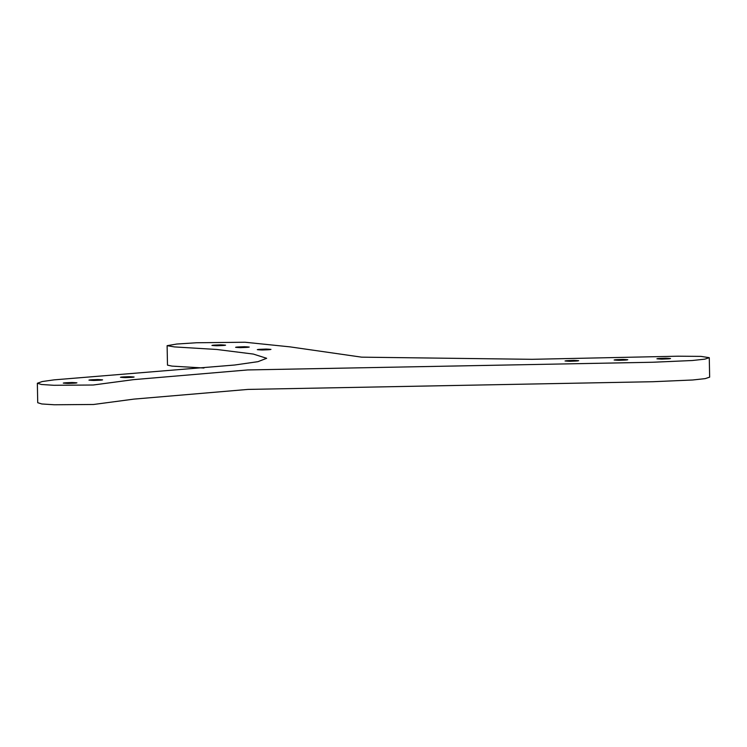 <?xml version="1.0" encoding="UTF-8"?>
<svg xmlns="http://www.w3.org/2000/svg" width="747" height="747" viewBox="0 0 747 747"><rect width="100%" height="100%" fill="white"/><g stroke="black" fill="none" stroke-linecap="round" stroke-linejoin="round"><path stroke-width="1.12" d="M216.817 345.758C226.556 345.45 227.844 345.151 220.701 344.843C210.962 345.151 209.664 345.45 216.817 345.758L211.933 345.431M225.585 345.17L220.701 344.843M240.478 347.644C250.217 347.336 251.515 347.038 244.362 346.729C234.633 347.028 233.335 347.336 240.478 347.644L235.594 347.318M249.255 347.056L244.362 346.729M262.197 349.998C271.936 349.689 273.225 349.381 266.081 349.073C256.342 349.381 255.044 349.689 262.197 349.998L257.304 349.661M270.965 349.4L266.081 349.073M125.328 377.608C135.067 377.31 136.365 377.002 129.212 376.693C119.483 377.002 118.185 377.3 125.328 377.608L120.444 377.282M134.105 377.02L129.212 376.693M93.823 380.456C103.562 380.148 104.86 379.84 97.717 379.532C87.978 379.84 86.68 380.148 93.823 380.456L88.94 380.13M102.6 379.859L97.717 379.532M68.164 383.426C77.903 383.118 79.191 382.819 72.048 382.511C62.309 382.809 61.011 383.118 68.164 383.426L63.271 383.099M76.932 382.837L72.048 382.511M569.933 361.296C579.663 360.997 580.961 360.689 573.817 360.381C564.078 360.689 562.78 360.997 569.933 361.296L565.04 360.969M578.701 360.708L573.817 360.381M619.011 360.334C628.75 360.026 630.048 359.718 622.895 359.41C613.166 359.718 611.868 360.026 619.011 360.334L614.127 360.007M627.788 359.746L622.895 359.41M661.786 359.12C671.525 358.812 672.814 358.504 665.67 358.196C655.931 358.504 654.643 358.812 661.786 359.12L656.902 358.793M670.554 358.532L665.67 358.196M37.35 383.248L37.723 402.717L41.832 403.968L54.26 404.762L93.571 404.482L133.816 399.122L248.023 389.411L652.953 381.717L692.712 379.99L705.196 378.626L709.65 377.151L709.276 357.682L700.919 356.384L678.22 356.198L532.041 359.316L361.641 357.159L289.957 346.86L245.053 342.238L196.554 342.752L176.694 344.05L167.113 345.674L174.453 346.916L216.835 349.475L253.317 354.069L266.66 358.299L257.967 361.669L234.642 365.022L54.073 379.868L42.243 381.54L37.35 383.248L41.459 384.49L53.887 385.293L93.198 385.013L133.442 379.653L247.649 369.942L652.579 362.248L692.338 360.512L704.813 359.158L709.276 357.682M167.113 345.674L167.487 365.143L171.941 366.105L203.968 368.028"/></g></svg>
